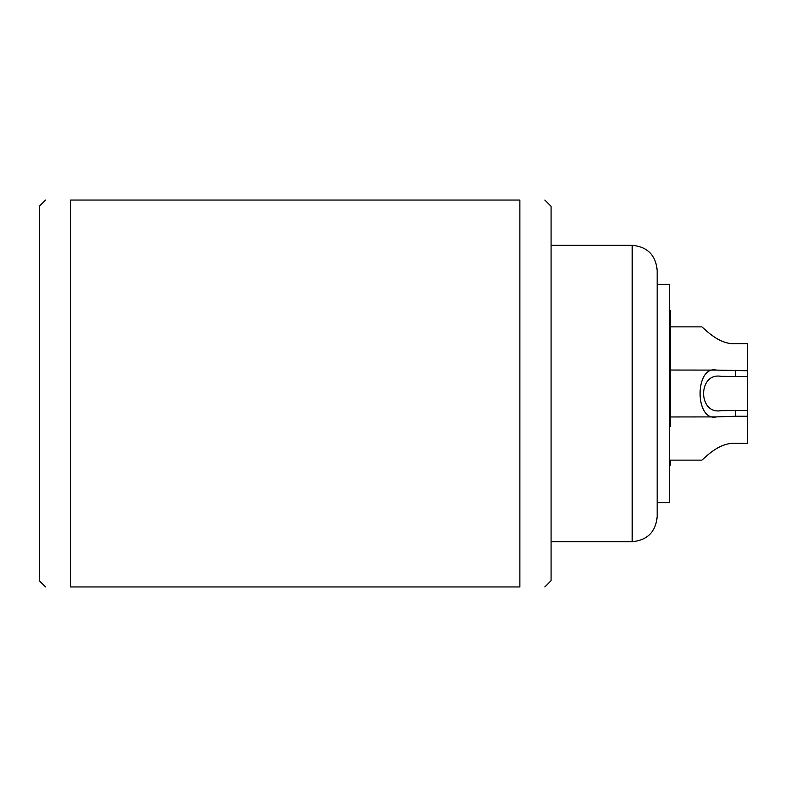 <?xml version="1.0" encoding="UTF-8"?>
<svg xmlns="http://www.w3.org/2000/svg" width="787" height="787" viewBox="0 0 787 787"><rect width="100%" height="100%" fill="white"/><g stroke="black" fill="none" stroke-linecap="round" stroke-linejoin="round"><path stroke-width="1.18" d="M669.639 284.294L669.639 502.706L657.165 502.706L657.165 284.294L669.639 284.294M657.165 393.5L657.165 270.246C655.679 255.086 647.367 246.764 632.197 245.288L632.197 541.712C647.367 540.236 655.679 531.914 657.165 516.754L657.165 393.5M544.83 586.954L551.077 580.717L551.077 206.283L544.83 200.046M519.873 393.5L519.873 200.046C553.192 200.046 553.192 200.046 519.873 200.046C553.192 200.046 553.192 200.046 519.873 200.046L70.555 200.046C37.235 200.046 37.235 200.046 70.555 200.046C37.235 200.046 37.235 200.046 70.555 200.046L70.555 586.954L519.873 586.954L519.873 393.5M45.597 200.046L39.35 206.283L39.35 580.717L45.597 586.954M70.555 586.954C37.235 586.954 37.235 586.954 70.555 586.954C37.235 586.954 37.235 586.954 70.555 586.954M519.873 586.954C553.192 586.954 553.192 586.954 519.873 586.954C553.192 586.954 553.192 586.954 519.873 586.954M735.56 410.411L735.56 416.254L716.495 416.903C694.606 421.862 694.606 365.138 716.495 370.097L747.65 370.746L747.65 376.589L721.187 376.343C697.744 372.123 697.744 414.877 721.187 410.657L747.65 410.411L747.65 443.356L735.56 443.356C718.62 442.176 704.65 458.28 701.807 460.139L669.639 460.139M747.65 376.589L747.65 410.411M747.65 370.746L747.65 343.644L735.56 343.644C718.915 345.06 704.276 328.366 701.807 326.861L670.268 326.861M735.56 416.254L747.65 416.254M670.268 370.038L716.495 370.097M670.268 416.962L716.495 416.903M669.639 426.416L670.268 426.416L670.268 310.658L669.639 310.658M669.639 465.245L670.268 465.245L670.268 460.139M735.56 376.589L735.56 370.746M669.639 393.5L670.268 393.5M551.077 245.288L632.197 245.288M551.077 541.712L632.197 541.712"/></g></svg>
